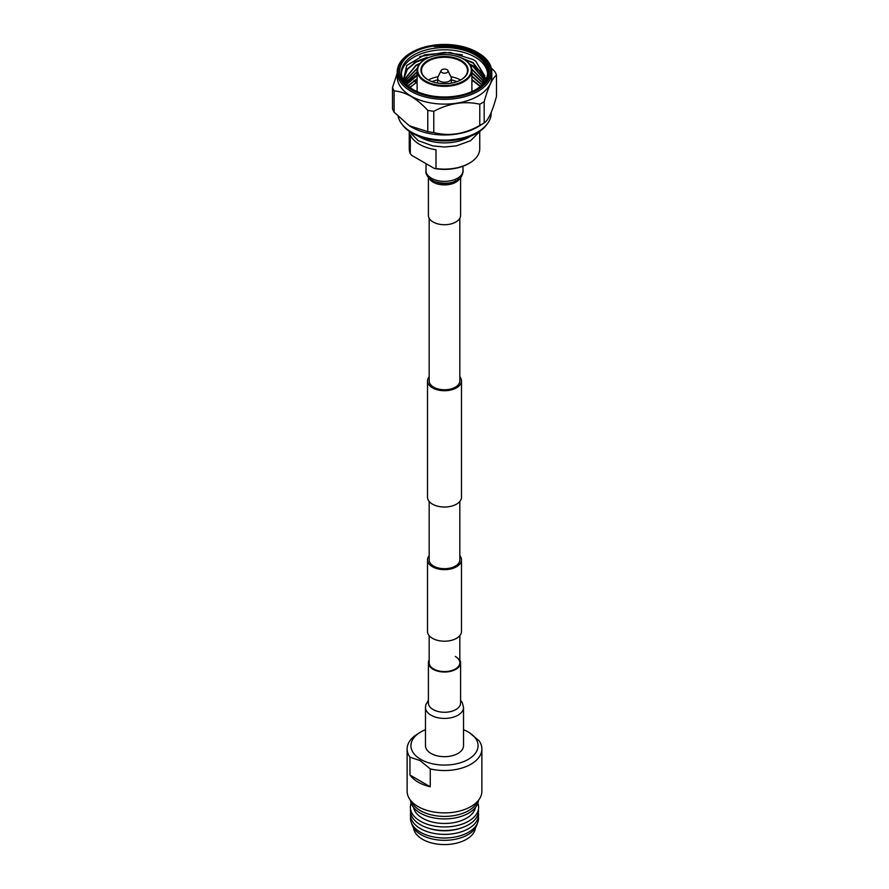 <?xml version="1.0" encoding="UTF-8"?>
<svg xmlns="http://www.w3.org/2000/svg" width="889" height="889" viewBox="0 0 889 889"><rect width="100%" height="100%" fill="white"/><g stroke="black" fill="none" stroke-linecap="round" stroke-linejoin="round"><path stroke-width="1.33" d="M429.165 218.25L429.165 380.914A15.335 8.857 0 0 0 433.654 387.182A15.335 8.857 0 0 0 450.367 389.093A15.335 8.857 0 0 0 459.835 380.914L459.835 218.25M429.165 376.714A16.98 9.801 0 0 0 427.52 380.914A16.98 9.801 0 0 0 432.487 387.848A16.98 9.801 0 0 0 451.001 389.971A16.98 9.801 0 0 0 461.48 380.914A16.98 9.801 0 0 0 459.835 376.714M427.52 380.914L427.52 497.218A16.98 9.801 0 0 0 432.487 504.152A16.98 9.801 0 0 0 451.001 506.274A16.98 9.801 0 0 0 461.48 497.218L461.48 380.914M459.835 555.625A16.98 9.801 180 0 1 461.48 559.837L461.48 631.401A16.98 9.801 180 0 1 451.001 640.458A16.98 9.801 180 0 1 432.487 638.335A16.98 9.801 180 0 1 427.52 631.401L427.52 559.837A16.98 9.801 180 0 1 429.165 555.625M461.48 559.837A16.98 9.801 180 0 1 451.001 568.893A16.98 9.801 180 0 1 432.487 566.771A16.98 9.801 180 0 1 427.52 559.837M433.654 668.973A15.335 8.857 0 0 0 450.367 670.895A15.335 8.857 0 0 0 459.835 662.716A15.335 8.857 180 0 1 450.367 670.895A15.335 8.857 180 0 1 433.654 668.973A15.335 8.857 180 0 1 429.165 662.716A15.335 8.857 0 0 0 433.654 668.973M459.835 501.418L459.835 559.837A15.335 8.857 180 0 1 450.367 568.015A15.335 8.857 180 0 1 433.654 566.093A15.335 8.857 180 0 1 429.165 559.837L429.165 501.418M447.023 72.587A3.556 2.056 0 0 0 447.934 70.587A3.556 2.056 0 0 0 441.977 69.675A3.556 2.056 0 0 0 441.066 70.587A3.556 2.056 0 0 0 442.711 72.909A3.556 2.056 0 0 0 447.023 72.587M447.934 70.587L451.101 77.243A6.845 3.956 180 0 1 451.345 78.288A6.845 3.956 180 0 1 449.345 81.088A6.845 3.956 180 0 1 441.877 81.944A6.845 3.956 180 0 1 437.655 78.288A6.845 3.956 180 0 1 437.899 77.243L441.066 70.587M411.04 52.718L411.818 52.262A46.217 26.681 0 0 0 411.818 90A46.217 26.681 0 0 0 477.182 90A46.217 26.681 0 0 0 477.182 52.262A46.217 26.681 0 0 0 411.818 52.262L411.051 52.718A47.306 27.315 180 0 1 411.051 52.718A47.306 27.315 180 0 0 397.194 72.031L397.194 76.798A47.306 27.315 180 0 0 426.398 102.035A47.306 27.315 180 0 0 477.949 96.112A47.306 27.315 180 0 0 491.806 76.798L491.806 72.031A47.306 27.315 180 0 1 477.949 91.345A47.306 27.315 180 0 1 426.398 97.268A47.306 27.315 180 0 1 397.194 72.031M477.182 52.262L477.96 52.718A47.306 27.315 180 0 1 491.806 72.031M476.16 89.411A44.783 25.848 180 0 1 412.84 89.411A44.783 25.848 180 0 1 412.84 52.851A44.783 25.848 180 0 1 476.16 52.851A44.783 25.848 180 0 1 476.16 89.411L476.16 89.411M475.571 89.745A43.139 24.903 0 0 0 487.639 72.476A43.139 24.903 0 0 0 461.002 49.462A43.139 24.903 0 0 0 413.996 54.862A43.139 24.903 0 0 0 401.361 72.476A43.139 24.903 0 0 0 413.429 89.745M434.31 46.606A44.328 25.592 0 0 1 487.639 77.387A45.228 26.114 0 0 0 488.539 72.198A45.228 26.114 0 0 0 475.293 53.729A45.228 26.114 0 0 0 434.31 46.606C450.034 45.428 463.702 48.017 475.293 54.362L485.05 62.663L488.539 72.276M405.528 83.155L417.108 74.843M405.717 83.377L415.719 75.943M487.594 73.587A43.139 24.903 0 0 0 475.004 57.096A43.139 24.903 0 0 0 413.996 57.096A43.139 24.903 0 0 0 401.406 73.587M419.675 56.585L444.5 52.395L462.302 54.851M476.904 83.322A43.139 24.903 0 0 0 471.892 80.521M417.108 80.521A43.139 24.903 0 0 0 414.985 81.599M469.359 63.897L475.004 66.731L483.538 73.931M483.905 74.42L484.816 75.721M486.016 77.865L486.327 78.554M469.848 64.541L475.004 67.175L483.905 74.854M484.183 75.232L484.827 76.187M485.839 77.943L486.227 78.777M413.996 62.33L427.153 57.341M413.996 62.763L429.309 57.307M403.406 80.054L406.773 65.43L424.631 54.829L450.101 52.495L473.059 59.507L475.826 61.363L484.827 76.243M463.669 59.241A27.392 15.813 180 0 1 463.869 59.352A27.392 15.813 180 0 1 471.892 70.531A27.392 15.813 180 0 1 463.869 81.71A27.392 15.813 180 0 1 434.021 85.144A27.392 15.813 180 0 1 417.108 70.531A27.392 15.813 180 0 1 425.131 59.352L425.52 59.13A26.848 15.502 0 0 0 425.52 81.043A26.848 15.502 0 0 0 463.48 81.043A26.848 15.502 0 0 0 463.48 59.13A26.848 15.502 0 0 0 425.52 59.13L425.131 59.352M461.158 79.699A23.559 13.602 180 0 1 427.842 79.699A23.559 13.602 180 0 1 427.842 60.474A23.559 13.602 180 0 1 461.158 60.474A23.559 13.602 180 0 1 461.158 79.699L461.158 79.699M460.958 79.81A23.003 13.279 0 0 0 467.503 70.531A23.003 13.279 0 0 0 453.301 58.263A23.003 13.279 0 0 0 428.231 61.141A23.003 13.279 0 0 0 421.497 70.531A23.003 13.279 0 0 0 428.042 79.81M470.681 136.15A35.249 20.347 180 0 1 469.425 136.917A35.249 20.347 180 0 1 418.319 136.15M491.195 112.492L491.195 113.081A46.695 26.959 180 0 1 487.15 124.06L486.205 125.293A45.661 26.359 180 0 1 476.782 133.194A45.661 26.359 180 0 1 402.795 125.293L401.85 124.06A46.695 26.959 180 0 1 398.183 116.537M487.15 124.06A46.695 26.959 180 0 1 477.526 132.15A46.695 26.959 180 0 1 401.85 124.06M484.172 122.915L484.172 101.668C488.261 87.089 492.373 78.232 496.495 75.098L496.495 96.345C492.417 111.469 488.305 120.326 484.172 122.915A53.096 30.648 180 0 1 483.738 123.182L479.015 126.182A46.695 26.959 180 0 1 477.526 127.083A46.695 26.959 180 0 1 409.985 126.182A46.695 26.959 180 0 1 409.685 125.994M406.495 81.132A53.096 30.648 180 0 1 406.962 80.866A53.096 30.648 180 0 1 409.107 79.688M483.738 123.182A53.096 30.648 180 0 1 482.038 124.216A53.096 30.648 180 0 1 479.782 125.438C464.547 134.128 449.212 136.506 433.776 132.561A53.096 30.648 180 0 1 427.787 131.639L409.396 125.805L394.105 112.192A53.096 30.648 180 0 1 392.505 108.736L392.505 87.489L397.194 73.265M484.172 101.668A53.096 30.648 180 0 1 482.038 102.968A53.096 30.648 180 0 1 479.782 104.202L479.782 125.438M491.273 67.931L494.895 71.653A53.096 30.648 180 0 1 496.495 75.098M468.647 163.609L469.425 163.154L468.647 163.609A34.149 19.714 180 0 1 434.432 168.499L411.874 155.475L410.296 153.675L410.296 134.884A35.249 20.347 0 0 0 435.999 149.73L435.999 168.521A35.249 20.347 0 0 0 469.425 163.154L469.425 163.154A35.249 20.347 0 0 0 479.749 148.774L479.749 132.228M435.999 168.521L434.432 168.499M409.251 132.228L409.251 148.774A35.249 20.347 0 0 0 410.296 153.675M394.105 112.192L394.105 90.945A53.096 30.648 180 0 1 392.505 87.489M394.105 90.945C405.34 91.678 416.574 98.157 427.787 110.392L427.787 131.639M433.776 132.561L433.776 111.314A53.096 30.648 180 0 1 427.787 110.392M433.776 111.314C449.056 103.202 464.402 100.824 479.782 104.202M456.913 81.644A20.814 12.024 0 0 0 451.345 79.943M437.655 79.943A20.814 12.024 0 0 0 432.087 81.644M428.398 80.01A23.003 13.279 180 0 1 438.144 76.732M450.856 76.732A23.003 13.279 180 0 1 460.602 80.01M475.826 61.363L484.838 76.032L481.96 84.822M405.106 82.621L404.162 77.732L407.24 69.042L415.974 61.708L432.554 56.207M459.357 57.174L473.026 62.586L484.727 77.743M404.284 79.499L415.974 65.23L420.275 63.163M469.703 64.341L473.026 66.108L484.394 79.499M404.651 81.255L417.474 67.964M471.748 68.909L483.827 81.255M405.328 82.899L417.108 71.665M471.892 72.509L483.038 83.021M406.484 84.244L417.108 75.187M471.892 76.032L481.982 84.777M407.973 85.722L417.108 78.71M471.892 79.554L480.427 86.255M409.818 87.278L415.974 82.844L410.073 87.478M404.173 77.954L407.318 69.375L415.974 62.152L429.543 57.218M461.969 58.318L473.026 63.03L484.694 77.965M404.317 79.721L415.974 65.675L419.675 63.852M470.159 64.997L473.026 66.553L484.338 79.721M404.717 81.477L417.341 68.464M471.815 69.386L483.749 81.477M405.451 83.055L417.108 72.109M471.892 72.954L482.916 83.244M406.651 84.422L417.108 75.632M471.892 76.465L481.816 84.966M408.184 85.911L417.108 79.154M471.892 79.988L480.204 86.444M413.996 80.377L415.974 82.844M484.616 78.443L487.405 77.299M428.398 177.778L428.398 215.416A16.102 9.301 0 0 0 433.11 221.994A16.102 9.301 0 0 0 450.667 224.006A16.102 9.301 0 0 0 460.602 215.416L460.602 177.778M413.529 827.826A31.037 17.913 0 0 0 422.553 839.327A31.037 17.913 0 0 0 455.424 843.428A31.037 17.913 0 0 0 475.471 827.826M411.818 823.792A32.971 19.036 0 0 0 421.186 834.749A32.971 19.036 0 0 0 455.079 839.316A32.971 19.036 0 0 0 477.182 823.792M410.618 816.547A34.026 19.647 0 0 0 420.441 832.237A34.026 19.647 0 0 0 436.555 837.449L437.299 837.549A30.837 17.802 0 0 0 451.701 837.549L452.445 837.449A34.026 19.647 0 0 0 478.382 816.547M436.555 837.449A34.026 19.647 0 0 0 452.445 837.449M410.64 812.802A34.026 19.647 0 0 0 420.441 828.626A34.026 19.647 0 0 0 437.821 833.993L438.444 834.071A30.837 17.802 0 0 0 450.556 834.071L451.179 833.993A34.026 19.647 0 0 0 478.36 812.802M437.821 833.993A34.026 19.647 0 0 0 451.179 833.993M410.574 809.39A34.026 19.647 0 0 0 420.441 824.759A34.026 19.647 0 0 0 427.653 827.937L429.231 828.459A30.837 17.802 0 0 0 459.769 828.459L461.347 827.937A34.026 19.647 0 0 0 478.426 809.39M427.653 827.937A34.026 19.647 0 0 0 461.347 827.937M411.129 803.134A34.126 19.702 0 0 0 420.364 821.18A34.126 19.702 0 0 0 460.802 824.559A34.126 19.702 0 0 0 477.871 803.134M413.552 807.445A31.126 17.969 0 0 0 422.486 818.191A31.126 17.969 0 0 0 454.824 822.447A31.126 17.969 0 0 0 475.448 807.445M410.518 800.433A34.038 19.647 0 0 0 420.43 813.157A34.038 19.647 0 0 0 456.579 817.636A34.038 19.647 0 0 0 478.482 800.433M425.475 729.725A33.571 19.38 0 0 0 419.697 732.636L416.885 734.414A37.371 21.58 0 0 0 407.129 748.96L407.129 791.31A37.371 21.58 0 0 0 409.54 798.933L412.663 803.7A34.038 19.647 0 0 0 420.43 810.646A34.038 19.647 0 0 0 476.337 803.7L479.46 798.933A37.371 21.58 0 0 0 481.871 791.31L481.871 748.96A37.371 21.58 0 0 0 479.049 740.737L469.303 732.636A33.571 19.38 0 0 0 468.236 731.991A33.571 19.38 0 0 0 463.525 729.725M409.54 798.933A37.371 21.58 0 0 0 418.074 806.567A37.371 21.58 0 0 0 479.46 798.933M407.129 748.96A37.371 21.58 0 0 0 409.951 757.184L420.097 760.584L430.254 768.907A37.371 21.58 0 0 0 481.871 748.96M430.254 768.907L430.254 786.776A37.371 21.58 180 0 1 418.074 782.087A37.371 21.58 180 0 1 409.951 775.052L409.951 757.184M419.697 732.636A33.571 19.38 0 0 0 420.764 759.395A33.571 19.38 0 0 0 467.681 759.706A33.571 19.38 0 0 0 469.303 732.636M430.254 786.776L409.951 775.052M463.525 745.693A19.025 10.979 180 0 1 451.779 755.839A19.025 10.979 180 0 1 431.054 753.461A19.025 10.979 180 0 1 425.475 745.693L425.475 707.444A19.025 10.979 180 0 0 431.054 715.212A19.025 10.979 180 0 0 457.946 715.212A19.025 10.979 180 0 0 463.525 707.444L463.525 745.693M459.835 659.882A16.102 9.301 180 0 1 460.602 662.716A16.102 9.301 180 0 1 450.667 671.306A16.102 9.301 180 0 1 433.11 669.284A16.102 9.301 180 0 1 428.398 662.716A16.102 9.301 180 0 1 429.165 659.882M455.346 656.449A15.335 8.857 180 0 1 459.835 662.716L459.835 635.613M457.568 178.233A18.48 10.668 0 0 0 462.98 170.688C463.614 170.043 462.558 178.333 457.079 180.611C449.334 185.168 440.311 184.745 430.032 179.334C426.631 175.533 425.298 172.655 426.02 170.688A18.48 10.668 0 0 0 431.432 178.233A18.48 10.668 0 0 0 457.568 178.233M429.343 178.745A16.102 9.301 0 0 0 433.11 182.178A16.102 9.301 0 0 0 455.89 182.178A16.102 9.301 0 0 0 459.657 178.745M460.602 703.055L460.602 702.966A16.102 9.301 180 0 1 455.89 709.544A16.102 9.301 180 0 1 433.11 709.544A16.102 9.301 180 0 1 428.398 702.966L428.398 662.716M429.165 635.613L429.165 662.716M451.345 78.288L451.345 83.099M471.892 91.589L471.892 70.531M408.451 130.739L418.141 140.573L432.765 145.896L444.467 147.007L456.335 145.874L470.559 140.74L480.549 130.739M409.985 126.182L409.396 125.805M417.108 91.589L417.108 70.531M437.655 78.288L437.655 83.099M458.335 178.856L457.535 179.534M426.02 170.688L426.02 163.643M456.057 180.5C449.734 185.468 433.743 182.545 431.743 179.734L430.665 178.856M462.98 170.688L462.98 166.243M460.602 700.388L462.324 702.643L463.525 707.444M460.602 662.716L460.602 702.966M428.398 700.388L425.798 704.799L425.475 707.444"/></g></svg>

